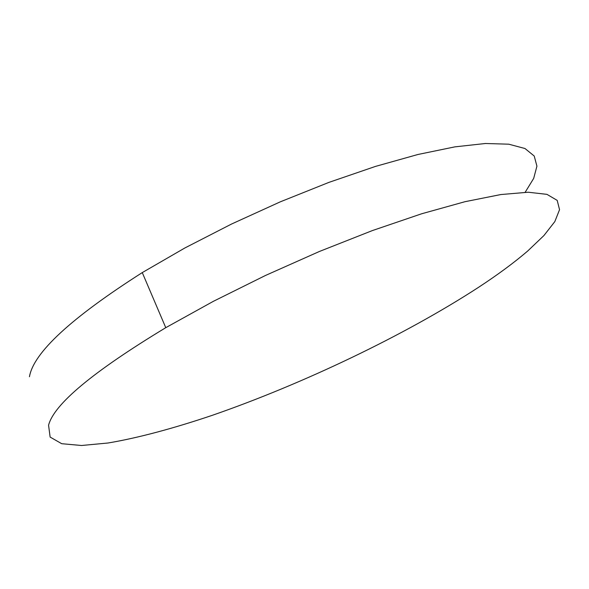 <?xml version="1.0" encoding="UTF-8"?>
<svg xmlns="http://www.w3.org/2000/svg" width="589" height="589" viewBox="0 0 589 589"><rect width="100%" height="100%" fill="white"/><g stroke="black" fill="none" stroke-linecap="round" stroke-linejoin="round"><path stroke-width="0.88" d="M527.729 250.995C514.116 262.657 497.72 274.768 478.54 287.329C404.687 335.355 302.879 383.925 212.32 415.311C173.777 428.313 138.025 437.973 107.986 443.009L81.562 445.498L61.712 443.701L50.131 437.082L48.57 425.236C53.967 404.194 93.033 371.674 165.767 327.675L213.395 301.31L265.506 275.453L319.444 251.459L372.373 230.579L421.628 213.785L464.971 201.703L500.812 194.554L528.237 192.228L546.953 194.355L557.194 200.378L559.55 209.677L554.823 221.604L543.912 235.563L527.729 250.995M29.45 376.739C33.536 352.656 71.144 317.942 142.273 272.589L184.894 247.962L231.565 224.026L280.298 201.836L328.964 182.369L375.465 166.415L417.94 154.487L454.914 146.86L485.373 143.502L508.771 144.187L524.983 148.516L534.223 156.019L536.925 166.15L533.686 178.393L525.174 192.264M165.767 327.675L142.273 272.589"/></g></svg>

